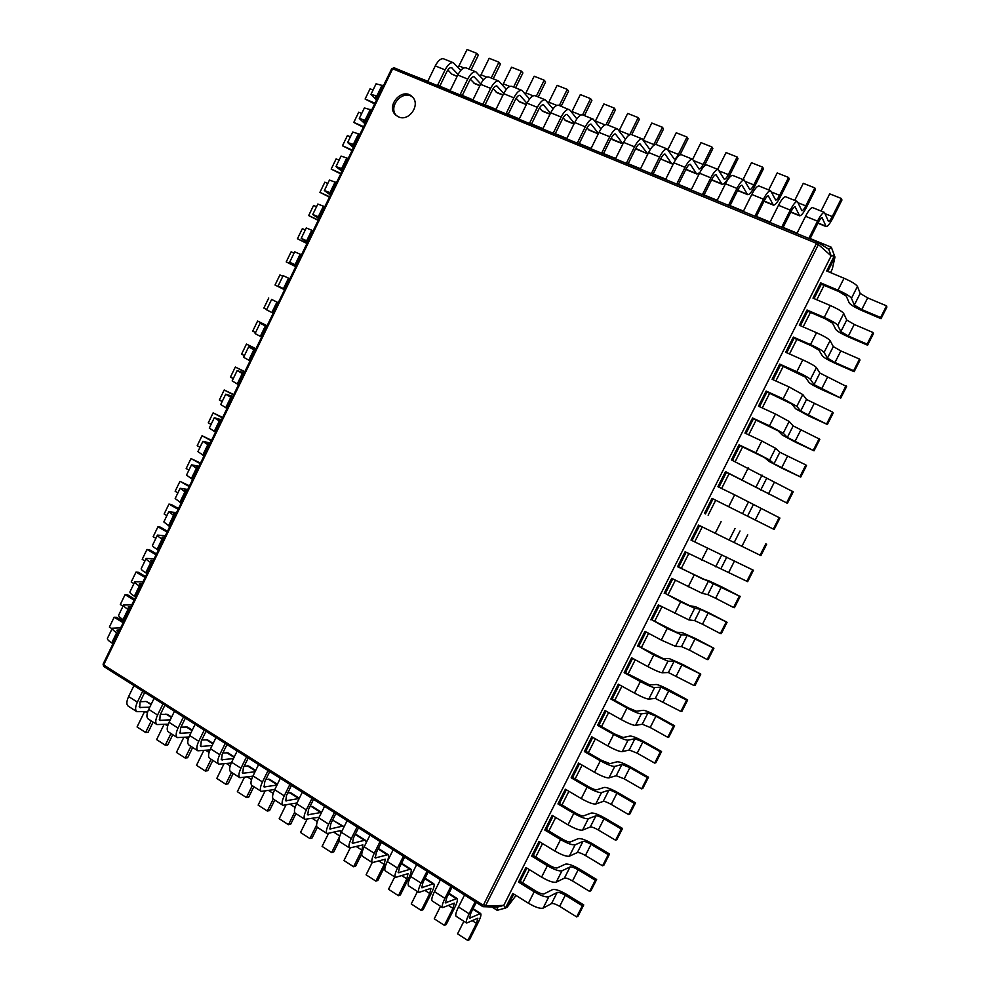 <?xml version="1.0" encoding="UTF-8"?>
<svg xmlns="http://www.w3.org/2000/svg" width="990" height="990" viewBox="0 0 990 990"><rect width="100%" height="100%" fill="white"/><g stroke="black" fill="none" stroke-linecap="round" stroke-linejoin="round"><path stroke-width="1.49" d="M152.435 562.32L150.666 560.489L153.326 560.489M156.507 553.917L149.478 549.772L146.978 549.45L142.189 559.35L144.924 560.984M154.118 558.83L146.149 558.447L141.211 568.644C141.038 569.473 142.548 570.859 145.728 572.802L146.99 573.557M146.978 549.45L156.074 554.808M146.149 558.447C145.988 559.251 147.51 560.612 150.703 562.543L151.965 563.298M810.154 238.541L818.148 222.663C819.906 219.297 821.23 217.627 822.121 217.676L826.13 226.574C827.628 226.623 829.88 223.79 832.875 218.047L841.933 200.042L841.389 198.495L832.293 216.562C830.585 219.842 829.298 221.475 828.444 221.438L824.46 212.417C822.9 212.343 820.586 215.251 817.505 221.154L809.003 238.058L831.34 247.253L834.978 257.091L832.305 269.057L830.523 272.596M824.088 285.355L816.824 299.772M810.451 312.394L803.138 326.898M796.839 339.397L789.488 353.962M783.238 366.337L775.863 380.977M769.676 393.228L762.263 407.93M756.15 420.069L748.688 434.845M742.636 446.849L735.149 461.699M729.147 473.579L721.623 488.491M715.696 500.259L708.135 515.245M702.244 526.928L694.72 541.839M688.793 553.608L681.33 568.384M675.366 580.227L667.965 594.879M661.963 606.796L654.638 621.324M648.586 633.303L641.322 647.707M635.246 659.773L628.044 674.041M621.918 686.181L614.778 700.326M608.627 712.54L601.549 726.561M595.349 738.849L588.345 752.746M582.108 765.109L575.165 778.883M568.891 791.307L561.998 804.969M555.699 817.468L548.868 830.994M542.532 843.567L535.763 856.981M529.39 869.616L522.695 882.907M141.112 585.672L139.38 583.778L142.077 583.679M145.542 576.527L138.538 572.331L136.026 572.084L145.072 577.492M142.956 581.873L134.863 581.749C134.677 582.615 136.162 584.026 139.343 585.981L140.605 586.736M167.483 531.271L160.417 527.175L157.954 526.779L153.153 536.704L155.9 538.312M165.318 535.751L157.459 535.095L152.51 545.317C152.373 546.084 153.895 547.433 157.101 549.339L158.363 550.093M516.025 895.467L507.14 907.224L505.457 908.053L497.19 910.305L491.906 906.964M513.773 894.057L507.14 907.224M526.878 868.069L520.183 881.36L535.776 891.025C539.711 893.314 542.495 894.267 544.129 893.859L552.531 889.614C555.279 888.946 560.018 890.567 566.738 894.465L583.741 904.934L582.343 905.751L565.29 895.245C561.429 893.005 558.719 892.077 557.147 892.46L548.831 896.779C545.973 897.497 541.097 895.839 534.179 891.804L518.55 882.102L520.183 881.36M540.008 842.045L533.251 855.447L548.918 865.013C552.865 867.29 555.638 868.255 557.246 867.921L565.401 864.146C568.111 863.589 572.826 865.248 579.571 869.121L596.648 879.491L595.287 880.221L578.16 869.814C574.287 867.587 571.589 866.646 570.054 866.968L561.961 870.804C559.164 871.398 554.301 869.703 547.371 865.705L531.655 856.102L533.251 855.447M553.163 815.946L546.344 829.471L562.085 838.938C566.045 841.203 568.804 842.193 570.376 841.933L578.308 838.629C580.957 838.184 585.659 839.891 592.416 843.74L609.568 853.986L608.256 854.63L591.055 844.346C587.169 842.131 584.484 841.154 582.974 841.413L575.128 844.779C572.381 845.262 567.53 843.517 560.575 839.545L544.797 830.053L546.344 829.471M566.342 789.81L559.461 803.459L575.264 812.827C579.249 815.067 581.996 816.082 583.543 815.884L591.24 813.05C593.827 812.728 598.517 814.473 605.298 818.297L622.524 828.444L621.25 829.001L603.974 818.817C600.076 816.626 597.403 815.624 595.918 815.822L588.308 818.705C585.622 819.064 580.796 817.282 573.804 813.347L557.952 803.942L559.461 803.459M579.546 763.624L572.604 777.398L588.481 786.654C592.478 788.882 595.225 789.921 596.722 789.797L604.185 787.434C606.721 787.223 611.399 789.018 618.206 792.804L635.506 802.853L634.281 803.323L616.918 793.25C613.008 791.072 610.335 790.045 608.9 790.168L601.512 792.582C598.888 792.829 594.074 790.998 587.07 787.087L571.143 777.793L572.604 777.398M592.787 737.389L585.783 751.274L601.722 760.431L609.939 763.649L617.166 761.768C619.641 761.681 624.306 763.513 631.125 767.275L648.512 777.199L647.324 777.596L629.888 767.621L621.893 764.478L614.753 766.409C612.179 766.532 607.39 764.651 600.348 760.778L584.36 751.583L585.783 751.274M606.041 711.092L598.975 725.113L615 734.172L623.18 737.463L630.172 736.053C632.585 736.077 637.226 737.958 644.082 741.683L661.543 751.509L660.392 751.806L642.881 741.955L634.924 738.738L628.007 740.186C625.507 740.186 620.718 738.255 613.664 734.419L597.589 725.336L598.975 725.113M619.319 684.746L612.191 698.89L628.291 707.838L636.446 711.216L643.191 710.3C645.567 710.436 650.183 712.355 657.063 716.055L674.598 725.769L673.497 725.979L655.9 716.228L647.967 712.936L641.297 713.914C638.847 713.79 634.083 711.822 627.004 707.999L610.855 699.027L612.191 698.89M632.635 658.35L625.445 672.618L649.737 684.919L656.246 684.486C658.56 684.734 663.164 686.701 670.069 690.364L687.679 699.967L686.615 700.103L661.035 687.097L654.6 687.592C652.224 687.332 647.472 685.315 640.369 681.541L624.146 672.668L625.445 672.618M645.975 631.905L638.711 646.297L663.053 658.573L669.327 658.622L683.088 664.637L700.784 674.128L674.14 661.209L667.941 661.209L653.759 655.021L638.711 646.297M659.328 605.41L652.014 619.926L676.393 632.177L682.432 632.709L696.143 638.847L713.914 648.24L687.258 635.258L681.306 634.776L667.173 628.452L652.014 619.926M672.717 578.865L665.342 593.505L689.758 605.719L695.549 606.746L709.224 613.02L727.068 622.289L700.413 609.271L694.695 608.293L680.613 601.833L665.342 593.505M686.132 552.259L678.682 567.035L677.568 566.713L685.117 551.739L747.673 581.662L753.452 570.265L690.995 540.095L753.452 570.265M699.584 525.603L692.06 540.503M713.023 498.948L705.474 513.921L704.447 513.414L712.02 498.391L774.13 529.464L712.02 498.391M732.452 460.412L739.938 445.574L739.023 444.832L731.424 459.917L793.225 491.832L787.409 503.304L726.462 472.292L718.95 487.191M759.54 406.68L766.953 391.99L766.136 391.062L758.501 406.209L775.467 414.006L789.166 421.455L793.163 425.91L819.856 439.288L814.027 450.809L795.663 442.27L782.335 435.117L778.14 430.848L753.427 418.807L745.99 433.571M786.741 352.749L794.079 338.196L793.361 337.07L785.689 352.279L802.803 359.865C810.216 363.256 814.758 365.83 816.404 367.587L819.906 373.057L846.611 386.546L840.745 398.104L822.232 389.8C815.042 386.496 810.637 384.021 809.003 382.375L805.303 377.103L780.504 365.112L773.128 379.739M814.052 298.596L821.316 284.18L820.685 282.88L812.988 298.139L830.264 305.502C837.726 308.831 842.218 311.491 843.74 313.521L846.735 320.005L854.234 324.448L873.007 332.492L873.452 333.605L867.574 345.201L848.888 337.132C841.661 333.89 837.293 331.316 835.77 329.435L832.578 323.136L824.868 318.607L807.692 311.207L800.39 325.698M391.805 68.756L394.02 67.753L817.468 241.993L828.754 249.27L831.34 247.253L834.978 257.091L827.751 271.433M409.315 74.052L427.816 81.254L435.278 65.897L445.092 69.882L437.592 85.276L450.252 90.486L457.788 75.042L467.726 79.076L460.164 94.57L472.985 99.842L480.571 84.299L490.632 88.382L483.021 103.962L496.002 109.308L503.65 93.666L513.847 97.812L506.175 113.491L519.317 118.899L527.039 103.17L537.36 107.353L529.613 123.131L542.941 128.613L550.712 112.786L561.169 117.03L553.361 132.907L566.862 138.452L574.707 122.525L585.3 126.831L577.43 142.795L591.104 148.426L599.012 132.4L609.741 136.756L601.809 152.831L615.656 158.524L623.626 142.399L634.503 146.817L626.509 162.991L640.542 168.77L648.586 152.534L659.6 157.014L651.531 173.287L665.763 179.141L673.868 162.805L685.043 167.347L676.9 183.719L691.317 189.647L699.497 173.213L710.82 177.816L702.603 194.3L717.218 200.302L725.472 183.769L736.944 188.434L728.665 205.017L743.478 211.105L751.794 194.461L763.426 199.188L755.073 215.882L770.096 222.057L778.487 205.301L790.28 210.09L781.852 226.896L797.074 233.157L805.551 216.303L817.505 221.154M123.688 621.633L116.733 617.352L114.159 617.228L109.383 627.078L112.093 628.761M120.669 627.846L112.34 628.229L107.427 638.377C107.167 639.404 108.603 640.914 111.734 642.918L112.984 643.698M374.628 103.925L365.112 99.037L370.074 88.791L373.057 90.041M376.546 99.99L370.953 94.372L376.076 83.816L383.427 85.783M118.528 632.264L116.87 630.234L119.654 629.937M114.159 617.228L123.144 622.76M112.34 628.229C112.093 629.219 113.541 630.717 116.684 632.721L117.934 633.489M377.895 97.181L375.42 96.723L377.19 98.654M365.112 99.037L374.975 103.208M370.953 94.372L378.279 96.401M134.603 599.099L127.636 594.866L125.074 594.668L120.297 604.543L123.02 606.202M131.806 604.878L123.589 605.001L118.664 615.174C118.441 616.126 119.901 617.599 123.045 619.591L124.307 620.359M363.305 127.289L353.789 122.414L358.739 112.192L361.709 113.466M364.988 123.812L359.283 118.478L364.382 107.947L371.658 110.051M129.814 608.986L128.106 607.031L130.866 606.833M125.074 594.668L134.096 600.15M123.589 605.001C123.379 605.942 124.839 607.39 128.007 609.37L129.257 610.137M366.189 121.349L363.751 120.817L365.558 122.649M353.789 122.414L363.615 126.658M359.283 118.478L366.523 120.656M136.026 572.084L131.237 581.971L133.959 583.605M134.863 581.749L129.925 591.921C129.727 592.824 131.212 594.248 134.38 596.215L135.63 596.982M351.995 150.616L342.478 145.765L347.428 135.556L350.386 136.843M353.455 147.609L347.626 142.548L352.725 132.029L359.914 134.293M354.494 145.468L352.094 144.874L353.95 146.594M342.478 145.765L352.267 150.072M347.626 142.548L354.779 144.874M340.709 173.906L331.192 169.08L336.13 158.883L339.075 160.194M341.946 171.357L335.981 166.567L341.067 156.074L348.183 158.474M342.825 169.55L340.449 168.882L342.354 170.503M331.192 169.08L340.931 173.448M335.981 166.567L343.06 169.042M329.447 197.146L319.931 192.345L324.856 182.172L327.789 183.496M330.45 195.067L324.361 190.55L329.447 180.069L336.489 182.63M163.771 538.919L161.964 537.162L164.588 537.248M157.954 526.779L167.087 532.088M157.459 535.095C157.336 535.837 158.87 537.162 162.075 539.067L163.35 539.81M331.167 193.595L328.841 192.84L330.796 194.362M319.931 192.345L329.621 196.775M324.361 190.55L331.365 193.174M178.485 508.588L171.381 504.541L168.956 504.083L164.142 514.02L166.902 515.604M176.517 512.622L168.783 511.719L163.833 521.953L169.76 526.581M318.198 220.362L308.67 215.572L313.595 205.413L316.515 206.762M318.978 218.74L312.766 214.496L317.839 204.027L324.794 206.737M175.131 515.493L173.299 513.798L175.861 513.983M168.956 504.083L178.126 509.318M168.783 511.719L174.747 516.285M319.535 217.59L317.246 216.761L319.238 218.196M308.67 215.572L318.335 220.065M312.766 214.496L319.696 217.268M189.498 485.867L179.97 481.338L175.143 491.288L177.915 492.859M187.754 489.468L180.131 488.293L175.168 498.552L181.17 503.044M306.962 243.528L297.446 238.763L302.358 228.628L305.267 229.989M307.531 242.364L301.195 238.392L306.257 227.947L313.137 230.794M186.516 492.018L184.635 490.384L187.16 490.669M179.97 481.338L189.177 486.523M180.131 488.293L186.169 492.723M307.927 241.535L305.675 240.644L307.717 241.968M297.446 238.763L307.061 243.317M301.195 238.392L308.038 241.312M200.524 463.11L190.996 458.556L186.169 468.53L188.954 470.077M199.002 466.265L191.503 464.83L186.528 475.101L192.605 479.457M295.75 266.656L286.234 261.917L291.134 251.794L294.03 253.18M296.097 265.951L289.637 262.251L294.686 251.819L301.492 254.814M197.913 468.493L196.008 466.946L198.483 467.317M190.996 458.556L200.252 463.679M191.503 464.83L197.616 469.124M296.332 265.456L294.117 264.491L296.208 265.716M286.234 261.917L295.812 266.533M289.637 262.251L296.406 265.308M211.575 440.315L202.047 435.736L197.208 445.723L200.005 447.257M210.264 443.013L202.888 441.33L197.901 451.613L204.051 455.821M284.563 289.748L275.034 285.033L279.935 274.923L282.818 276.321M284.675 289.501L278.103 286.06L283.14 275.653L289.872 278.796M209.335 444.943L207.38 443.446L209.818 443.928M202.047 435.736L211.34 440.798M202.888 441.33L209.076 445.475M284.761 289.315L282.583 288.288L284.724 289.414M275.034 285.033L284.576 289.699M278.103 286.06L284.786 289.266M222.651 417.471L213.122 412.88L208.271 422.879L211.08 424.401M221.55 419.735L214.286 417.78L209.298 428.088L215.523 432.16M278.264 302.73L271.619 299.438L266.582 309.833L273.19 313.187M278.277 302.717L271.619 299.438M220.77 421.344L218.79 419.921L221.178 420.49M213.122 412.88L222.441 417.879M214.286 417.78L220.56 421.789M268.748 298.015L263.86 308.1L266.731 309.524M233.739 394.602L224.21 389.986L219.359 400.01L222.181 401.507M232.86 396.408L225.72 394.193L220.721 404.514L227.019 408.449M266.731 326.539L264.602 325.388L266.805 326.366M267.114 325.747L257.586 321.057L267.065 325.834M266.892 326.205L260.11 323.198L266.681 326.626M232.229 397.695L230.212 396.346L232.563 397.027M224.21 389.986L233.578 394.923M225.72 394.193L232.056 398.054M257.586 321.057L252.71 331.13L255.569 332.578M260.11 323.198L255.086 333.568L261.62 337.07M244.839 371.683L235.323 367.043L230.46 377.091L233.281 378.564M244.184 373.057L237.167 370.569L232.155 380.915L238.541 384.689M255.21 350.299L253.118 349.086L255.371 349.953M255.965 348.74L246.448 344.075L255.89 348.901M255.519 349.643L248.626 346.896L255.123 350.472M243.713 374.022L241.659 372.735L243.961 373.515M235.323 367.043L244.716 371.931M237.167 370.569L243.577 374.294M246.448 344.075L241.572 354.135L244.419 355.596M248.626 346.896L243.614 357.266L250.074 360.904M103.22 664.117L103.975 664.29L392.337 69.448L393.29 69.015L815.723 243.02L816.119 244.109L483.677 904.563L482.625 904.86L104.21 665.305L103.975 664.29M482.798 906.568L103.665 666.418L103.084 664.141L391.706 68.694L392.337 69.448M439.795 86.18L446.824 71.713C448.433 68.669 450.017 67.32 451.564 67.654L458.085 74.448M462.305 95.448L469.396 80.895C471.017 77.826 472.577 76.453 474.086 76.775L480.756 83.915M783.09 227.403L791.01 211.637C792.755 208.284 794.104 206.65 795.044 206.712L799.598 215.783C801.182 215.87 803.472 213.073 806.442 207.38L815.426 189.486L814.807 187.914L805.786 205.871C804.09 209.125 802.779 210.734 801.875 210.672L797.346 201.477C795.7 201.366 793.349 204.237 790.28 210.09M485.1 104.816L492.253 90.189C493.886 87.095 495.433 85.709 496.906 86.006L503.724 93.53M756.397 216.426L764.243 200.747C765.988 197.431 767.349 195.81 768.339 195.896L773.413 205.128C775.096 205.264 777.41 202.504 780.368 196.837L789.277 179.066L788.56 177.47L779.625 195.315C777.93 198.544 776.606 200.129 775.653 200.054L770.604 190.699C768.871 190.538 766.47 193.372 763.426 199.188M508.192 114.32L515.394 99.594C517.04 96.488 518.574 95.077 520.01 95.362L526.977 103.282M730.063 205.586L737.847 190.018C739.567 186.714 740.953 185.13 742.005 185.229L747.586 194.622C749.343 194.795 751.682 192.072 754.627 186.454L763.463 168.783L762.671 167.162L753.811 184.895C752.128 188.112 750.791 189.672 749.789 189.573L744.22 180.056C742.401 179.858 739.976 182.655 736.944 188.434M531.568 123.936L538.845 109.123C540.49 105.992 542.013 104.569 543.411 104.841L550.514 113.194M704.088 194.906L711.798 179.425C713.518 176.158 714.916 174.587 716.005 174.71L722.081 184.251C723.925 184.462 726.301 181.776 729.234 176.195L737.995 158.635L737.129 156.989L728.331 174.611C726.66 177.804 725.299 179.338 724.247 179.227L718.196 169.562C716.277 169.327 713.827 172.087 710.82 177.816M555.266 133.687L562.592 118.775C564.25 115.632 565.76 114.184 567.109 114.432L574.349 123.255M678.447 184.363L686.095 168.981C687.803 165.726 689.226 164.179 690.364 164.328L696.317 173.498L696.923 174.017L699.794 172.644M579.261 143.55L586.649 128.552C588.32 125.383 589.805 123.923 591.129 124.158L598.48 133.477M653.165 173.955L660.738 158.672C662.434 155.442 663.882 153.92 665.057 154.094L671.455 163.387L673.373 163.796M603.566 153.549L611.028 138.464C612.699 135.271 614.171 133.786 615.446 133.996L622.92 143.835M628.205 163.684L635.716 148.5C637.399 145.295 638.859 143.785 640.097 143.983L647.844 154.019M828.754 249.27L831.154 255.903L834.397 255.692L826.675 270.988L844.024 278.24L837.998 290.169L820.685 282.88M583.741 904.934L578.098 916.059L576.675 916.913L559.659 906.357C555.811 904.105 553.101 903.189 551.517 903.61L543.102 908.115C540.218 908.894 535.318 907.261 528.425 903.214L512.82 893.463L505.457 908.053L503.749 905.38L497.252 907.149L482.959 906.667L482.625 904.86M821.316 284.18L838.58 291.456L846.252 296.072L849.197 302.878C850.658 304.895 855.014 307.506 862.265 310.712L881.026 318.681L880.605 317.505L861.783 309.536L854.308 305.044L851.449 298.275C849.965 296.171 845.485 293.473 837.998 290.169M596.648 879.491L590.993 890.629L589.619 891.396L572.517 880.952C568.668 878.712 565.958 877.771 564.411 878.13L556.219 882.177C553.398 882.82 548.522 881.137 541.592 877.128L525.913 867.488L518.55 882.102M807.692 311.207L807.011 310.006L799.326 325.24L816.527 332.714L810.513 344.594L793.361 337.07M609.568 853.986L603.912 865.149L602.576 865.829L585.412 855.496C581.538 853.281 578.841 852.316 577.318 852.6L569.361 856.177C566.602 856.709 561.738 854.976 554.796 850.992L539.043 841.451L531.655 856.102M794.079 338.196L811.194 345.696L818.928 350.138L822.381 355.93C823.952 357.699 828.345 360.212 835.548 363.491L854.147 371.683L853.64 370.693L834.978 362.489L827.442 358.157L824.088 352.403C822.467 350.571 817.95 347.973 810.513 344.594M622.524 828.444L616.857 839.631L615.57 840.225L598.319 829.991C594.433 827.788 591.748 826.798 590.25 827.021L582.541 830.127C579.831 830.536 574.992 828.766 568.013 824.818L552.197 815.376L544.797 830.053M780.504 365.112L779.736 364.097L772.089 379.269L789.129 386.966L783.14 398.797L766.136 391.062M635.506 802.853L629.826 814.052L628.576 814.56L611.251 804.437C607.353 802.259 604.68 801.244 603.219 801.405L595.732 804.016C593.084 804.313 588.258 802.494 581.266 798.584L565.364 789.24L557.952 803.942M766.953 391.99L791.715 403.994L795.651 408.771L808.929 416.06L827.368 424.475L800.675 411.06L796.814 406.321L783.14 398.797M648.512 777.199L642.819 788.424L641.607 788.857L624.207 778.833L616.201 775.727L608.949 777.868C606.363 778.041 601.561 776.185 594.532 772.287L578.568 763.055L571.143 777.793M753.427 418.807L752.573 417.978L744.95 433.088L761.83 440.996L755.877 452.789L739.023 444.832M661.543 751.509L655.838 762.758L654.675 763.092L637.201 753.192L629.219 749.999L622.203 751.67C619.666 751.719 614.889 749.814 607.835 745.953L591.797 736.82L584.36 751.583M739.938 445.574L764.602 457.64L769.044 461.414L782.422 468.431L800.7 477.081L774.019 463.766L769.663 460.028L755.877 452.789M674.598 725.769L668.881 737.03L667.755 737.29L650.207 727.489L642.25 724.235L635.481 725.41C633.006 725.336 628.229 723.393 621.163 719.569L605.051 710.535L597.589 725.336M726.462 472.292L725.509 471.636L717.923 486.696L734.654 494.827L728.727 506.571M687.679 699.967L681.949 711.265L680.873 711.426L655.318 698.408L648.784 699.113C646.371 698.915 641.607 696.923 634.516 693.124L618.329 684.201L610.855 699.027M700.784 674.128L695.042 685.439L694.002 685.526L668.411 672.544L662.1 672.755C659.748 672.433 655.021 670.391 647.893 666.629L631.632 657.818L624.146 672.668M705.474 513.921L704.447 513.414M766.681 544.166L760.889 555.588L698.556 525.096L690.995 540.095M713.914 648.24L708.159 659.575L707.169 659.563L689.387 650.096L681.516 646.619L675.452 646.346L661.295 640.085L644.973 631.373L637.461 646.247M727.068 622.289L721.302 633.649L720.349 633.563L702.492 624.207L694.658 620.643L688.842 619.889L658.325 604.878L650.814 619.789M678.682 567.035L703.148 579.224L708.704 580.734L722.316 587.144L739.357 596.079L677.568 566.713M740.248 596.302L734.469 607.674L733.565 607.501L715.621 598.257L707.813 594.619L702.244 593.369L671.715 578.333L664.179 593.27M476.215 902.422L470.931 912.929L469.507 918.225L480.645 913.498C481.462 914.488 480.645 917.495 478.182 922.519L469.594 939.597L467.849 940.5L476.475 923.373L477.873 918.213L466.649 923.039C465.795 922.024 466.624 918.93 469.136 913.77L475.175 901.766M144.689 692.406L140.011 702.021L139.714 707.466L149.762 707.207M452.034 887.102L446.799 897.546L445.463 902.855L457.046 898.487C457.937 899.526 457.17 902.546 454.732 907.545L446.218 924.512L444.411 925.365L452.962 908.337L454.274 903.165L442.604 907.632C441.676 906.568 442.456 903.474 444.943 898.338L450.933 886.409M164.885 705.202L160.17 714.867L159.798 720.312L170.28 719.854M428.187 871.992L422.99 882.375L421.74 887.696L433.756 883.686C434.721 884.763 433.991 887.795 431.591 892.757L423.138 909.637L421.27 910.429L429.747 893.512L430.984 888.315L418.881 892.423C417.879 891.322 418.609 888.216 421.059 883.105L426.999 871.25M185.328 718.146L180.576 727.873L180.143 733.305L191.058 732.625M404.65 857.08L399.49 867.401L398.339 872.735L410.763 869.072C411.791 870.185 411.122 873.217 408.734 878.167L400.356 894.935L398.425 895.69L406.841 878.86L407.991 873.663L395.468 877.425C394.391 876.274 395.072 873.155 397.51 868.082L403.388 856.288M206.031 731.264L201.242 741.04L200.747 746.472L212.108 745.532M381.422 842.366L376.311 852.625L375.235 857.971L388.068 854.642C389.169 855.793 388.538 858.837 386.187 863.763L377.858 880.432L375.878 881.125L384.219 864.406L385.296 859.196L372.364 862.612C371.225 861.424 371.844 858.293 374.257 853.244L380.098 841.537M226.982 744.542L222.156 754.38L221.599 759.8L233.442 758.575M358.491 827.85L353.43 838.035L352.428 843.406L364.481 840.287L365.657 840.386L366.238 842.688M248.218 757.994L243.342 767.881L242.723 773.289L255.074 771.742M335.857 813.508L330.833 823.643L329.918 829.014L342.305 826.192L344.013 826.947M269.701 771.606L264.8 781.555L264.107 786.963L277.002 785.033M313.533 799.363L308.546 809.436L307.692 814.82L321.589 812.382L312.221 806.417L310.031 806.429M291.481 785.392L286.531 795.403L285.764 800.799L299.215 798.485M393.772 67.753L393.29 69.015M103.579 666.295L104.21 665.305M398.512 116.87C409.118 122.092 421.096 104.334 412.112 96.661C402.311 86.551 385.11 106.314 395.901 115.211L398.512 116.87M447.864 69.944L451.737 74.052L457.083 76.478M471.116 69.919L478.306 55.18L476.71 53.336L467.07 49.5L458.135 67.555M460.758 70.414L453.371 62.766L443.594 58.818C440.859 58.224 438.087 60.576 435.278 65.897M476.71 53.336L469.025 69.077M453.371 62.766C450.673 62.172 447.913 64.548 445.092 69.882M841.389 198.495L829.719 193.854L821.069 211.043M824.46 212.417L812.555 207.615C810.959 207.516 808.62 210.412 805.551 216.303M470.337 79.25L474.693 83.643L479.865 85.746M493.218 78.829L500.457 64.004L498.923 62.184L489.171 58.299L480.261 76.317M483.405 79.819L475.93 71.862L466.03 67.865C463.357 67.295 460.61 69.684 457.788 75.042M498.923 62.184L491.189 78.012M475.93 71.862C473.294 71.305 470.547 73.706 467.726 79.076M814.807 187.914L803.286 183.323L794.71 200.413M797.346 201.477L785.602 196.738C783.919 196.614 781.543 199.46 778.487 205.301M493.094 88.692L497.005 92.726L502.945 95.139M515.592 87.85L522.893 72.938L521.408 71.132L511.545 67.196L502.673 85.152M506.336 89.36L498.774 81.069L488.751 77.034C486.139 76.49 483.417 78.903 480.571 84.299M521.408 71.132L513.612 87.058M498.774 81.069C496.2 80.549 493.49 82.974 490.632 88.382M788.56 177.47L777.199 172.941L768.698 189.931M770.604 190.699L759.021 186.021C757.239 185.848 754.838 188.669 751.794 194.461M516.136 98.27L519.601 101.908L526.309 104.643M538.238 96.995L545.601 81.984L544.191 80.19L534.192 76.218L525.368 94.1M529.539 99.037L521.916 90.399L511.756 86.303C509.219 85.796 506.509 88.246 503.65 93.666M544.191 80.19L536.332 96.216M521.916 90.399C519.404 89.904 516.718 92.367 513.847 97.812M762.671 167.162L751.46 162.694L743.032 179.574M744.22 180.056L732.786 175.44C730.929 175.23 728.491 178.014 725.472 183.769M539.463 107.984L542.483 111.214L549.982 114.271M561.182 106.239L568.594 91.142L567.245 89.372L557.123 85.35L548.349 103.121M553.051 108.875L545.341 99.854L535.058 95.708C532.583 95.226 529.91 97.713 527.039 103.17M567.245 89.372L559.325 105.497M545.341 99.854C542.904 99.384 540.243 101.883 537.36 107.353M737.129 156.989L726.054 152.584L717.688 169.352M718.196 169.562L706.909 165.008C704.967 164.761 702.492 167.496 699.497 173.213M563.087 117.847L565.649 120.644L573.965 124.022M584.409 115.607L591.884 100.423L590.597 98.666L580.338 94.582L571.638 112.241M576.848 118.862L569.906 110.051L558.657 105.225C556.256 104.767 553.608 107.291 550.712 112.786M703.952 166.493L712.85 148.611L711.909 146.953L703.185 164.464C701.526 167.644 700.153 169.154 699.051 169.018L692.505 159.204C690.513 158.932 688.025 161.655 685.043 167.347M590.597 98.666L582.603 114.877M569.077 109.432C566.713 108.987 564.065 111.524 561.169 117.03M685.835 169.5L696.923 174.017M711.909 146.953L700.982 142.609L692.678 159.279M692.505 159.204L681.38 154.712C679.35 154.428 676.851 157.125 673.868 162.805M587.008 127.871L589.112 130.185L598.269 133.898M607.922 125.087L615.458 109.816L614.245 108.083L603.863 103.95L595.213 121.461M600.942 129.009L593.121 119.122L582.566 114.865C580.239 114.444 577.615 116.993 574.707 122.525M680.006 154.873L688.025 138.724L687.01 137.053L678.373 154.452C676.715 157.608 675.329 159.105 674.19 158.945L667.173 148.983C665.094 148.686 662.57 151.359 659.6 157.014M614.245 108.083L606.115 124.53M593.121 119.122C590.82 118.713 588.208 121.287 585.3 126.831M660.615 158.92L672.086 163.919M687.01 137.053L676.232 132.759L667.879 149.589M667.173 148.983L656.184 144.552C654.081 144.231 651.544 146.891 648.586 152.534M611.238 138.043L612.872 139.838L622.883 143.909M631.744 134.702L639.342 119.332L638.191 117.612L627.672 113.429L619.109 130.754M625.445 139.194L617.488 128.948L606.783 124.629C604.531 124.245 601.932 126.831 599.012 132.4M655.85 144.478L663.535 128.972L662.446 127.265L653.214 145.79M650.789 148.723L649.242 148.673L642.163 138.897C640.01 138.563 637.461 141.199 634.503 146.817M638.191 117.612L629.739 134.702M617.488 128.948C615.26 128.576 612.674 131.175 609.741 136.756M635.766 148.401L647.571 153.957M662.446 127.265L651.791 123.032L643.327 140.135M642.163 138.897L631.323 134.529C629.145 134.17 626.571 136.793 623.626 142.399M393.983 67.741L817.493 242.006L818.421 244.53L831.154 255.903L503.749 905.38L485.422 905.999L483.677 904.563M881.026 318.681L886.916 307.048L886.52 305.848L867.661 297.916L860.199 293.399L857.451 286.407C855.991 284.254 851.524 281.531 844.024 278.24M867.574 345.201L867.116 344.136L848.368 336.031L840.857 331.625L837.75 325.364C836.204 323.396 831.699 320.748 824.249 317.406L807.011 310.006M854.147 371.683L860.013 360.1L859.53 359.085L840.832 350.918L833.308 346.562L830.066 340.585C828.469 338.691 823.965 336.068 816.527 332.714M840.745 398.104L814.04 384.64L810.439 379.393C808.756 377.685 804.214 375.136 796.814 371.72L779.736 364.097M827.368 424.475L833.221 412.954L832.64 412.112L806.516 399.502L802.779 394.552L789.129 386.966M814.027 450.809L787.335 437.444L783.226 433.199L769.502 425.824L752.573 417.978M800.7 477.081L806.528 465.585L805.86 464.929L779.835 452.257L775.591 448.297L761.83 440.996M787.409 503.304L725.509 471.636M774.13 529.464L779.934 518.03L734.654 494.827M497.19 910.305L497.252 907.149M140.147 701.749L146.174 701.465L151.284 704.1M153.091 722.081L148.129 732.266L145.592 732.476L137.066 726.957L144.491 711.723M147.795 711.525L136.843 711.674L128.131 706.08C126.299 704.484 126.46 701.316 128.613 696.552L133.947 685.6M467.849 940.5L457.553 933.855L463.889 921.269M466.649 923.039L456.093 916.27C455.202 915.23 456.006 912.137 458.506 906.988L464.533 895.022M145.592 732.476L151.247 720.893M136.843 711.674C135.036 710.09 135.222 706.909 137.375 702.145L142.721 691.156M160.417 714.359L167.446 714.372L171.641 717.045M172.767 734.691L167.768 744.926L165.268 745.173L156.63 739.604L163.994 724.519M168.251 724.197L156.94 724.544L148.116 718.901C146.347 717.329 146.545 714.149 148.71 709.372L154.081 698.358M444.411 925.365L434.251 918.807L440.525 906.296M442.604 907.632L432.197 900.949C431.232 899.873 431.986 896.767 434.449 891.644L440.414 879.751M165.268 745.173L170.961 733.528M156.94 724.544C155.183 722.997 155.405 719.817 157.583 715.027L162.966 703.989M180.96 727.106L187.382 727.044L192.27 730.15M192.679 747.45L187.642 757.746L185.192 758.031L176.443 752.388L183.732 737.488M188.979 736.993L177.284 737.587L168.35 731.857C166.629 730.323 166.865 727.155 169.055 722.354L174.463 711.265M421.27 910.429L411.246 903.957L417.471 891.52M418.881 892.423L408.61 885.84C407.571 884.713 408.276 881.595 410.714 876.509L416.629 864.678M185.192 758.031L190.922 746.324M177.284 737.587C175.589 736.065 175.836 732.897 178.039 728.083L183.459 716.97M201.762 739.988L207.554 739.876L213.147 743.428M212.825 760.357L207.751 770.715L205.351 771.049L196.503 765.332L203.705 750.63M209.991 749.925L197.876 750.791L188.843 744.987C187.172 743.49 187.444 740.322 189.647 735.496L195.104 724.346M398.425 895.69L388.525 889.292L394.701 876.93M395.468 877.425L385.333 870.915C384.219 869.752 384.875 866.634 387.3 861.56L393.166 849.816M205.351 771.049L211.118 759.268M197.876 750.791C196.23 749.294 196.527 746.126 198.743 741.287L204.212 730.113M222.837 753.006L227.972 752.858L234.284 756.867M233.219 773.438L228.108 783.845L225.745 784.216L216.798 778.437L223.901 763.971M231.289 762.993L218.74 764.156L209.583 758.291C207.962 756.818 208.271 753.65 210.511 748.799L216.006 737.587M375.878 881.125L366.102 874.813L372.228 862.525M372.364 862.612L362.352 856.202C361.177 854.989 361.783 851.858 364.184 846.821L370 835.139M225.745 784.216L231.573 772.373M218.74 764.156C217.144 762.696 217.478 759.528 219.718 754.665L225.237 743.428M361.783 853.801L355.657 866.114L353.616 866.757L361.894 850.125L362.897 844.903L349.569 847.997C348.344 846.759 348.925 843.629 351.314 838.617L357.105 826.972M244.196 766.161L248.651 766L255.692 770.48M253.861 786.666L248.713 797.136L246.411 797.544L237.34 791.691L244.32 777.496M252.883 776.185L239.852 777.682L230.583 771.742C229.024 770.307 229.371 767.151 231.635 762.263L237.167 750.989M355.422 834.026L365.657 840.386M353.616 866.757L343.963 860.52L350.101 848.195M349.569 847.997L339.681 841.661C338.432 840.411 339.001 837.28 341.364 832.268L347.131 820.66M246.411 797.544L252.264 785.639M239.852 777.682C238.318 776.259 238.689 773.103 240.954 768.215L246.51 756.917M339.186 840.98L333.729 851.969L331.638 852.563L339.657 836.402M340.968 833.085L340.77 830.796L340.053 830.721L327.059 833.568C325.772 832.293 326.304 829.162 328.668 824.163L334.41 812.592M265.84 779.452L269.577 779.303L277.386 784.266M274.762 800.056L269.577 810.587L267.312 811.045L258.142 805.118L264.986 791.22M274.799 789.488L261.236 791.394L251.844 785.379C250.346 783.969 250.742 780.813 253.019 775.913L258.6 764.565M332.591 820.104L343.53 826.328M331.638 852.563L322.096 846.413L328.408 833.704M327.059 833.568L317.295 827.318C315.983 826.031 316.503 822.888 318.854 817.901L324.571 806.367M267.312 811.045L273.24 799.054M261.236 791.394C259.764 790.008 260.172 786.852 262.461 781.939L268.067 770.567M317.357 827.355L312.073 837.998L309.92 838.555L316.577 825.14M319.201 817.208L304.833 819.336C303.485 818.012 303.979 814.881 306.318 809.907L312.011 798.398M287.781 792.879L290.763 792.78L299.339 798.225M295.923 813.619L290.689 824.212L288.486 824.72L279.192 818.718L285.887 805.155M296.988 802.989L282.892 805.278L273.389 799.178C271.953 797.816 272.386 794.661 274.688 789.735L280.306 778.326M309.92 838.555L300.514 832.479L307.036 819.312M304.833 819.336L295.206 813.161C293.832 811.825 294.302 808.682 296.629 803.732L302.297 792.248M288.486 824.72L294.612 812.332M282.892 805.278C281.482 803.917 281.94 800.774 284.254 795.836L289.897 784.389M817.493 242.006L815.723 243.02M816.119 244.109L818.421 244.53L485.422 905.999L482.959 906.667M412.706 97.292C402.955 88.803 387.35 106.734 396.569 115.756M886.52 305.848L880.605 317.505M582.343 905.751L576.675 916.913M873.007 332.492L867.116 344.136M595.287 880.221L589.619 891.396M859.53 359.085L853.64 370.693M608.256 854.63L602.576 865.829M846.079 385.617L840.188 397.213M621.25 829.001L615.57 840.225M832.64 412.112L826.774 423.683M634.281 803.323L628.576 814.56M819.237 438.545L813.384 450.091M647.324 777.596L641.607 788.857M805.86 464.929L800.019 476.45M660.392 751.806L654.675 763.092M792.507 491.263L786.679 502.759M673.497 725.979L667.755 737.29M779.179 517.547L773.363 529.019M686.615 700.103L680.873 711.426M765.876 543.77L760.073 555.229M699.757 674.178L694.002 685.526M752.61 569.955L746.807 581.39M712.936 648.19L707.169 659.563M739.357 596.079L733.565 607.501M726.128 622.166L720.349 633.563M151.185 561.367L151.705 560.291M145.728 572.802L150.703 562.543M117.315 631.249L117.983 629.888M375.977 97.577L376.398 96.711M128.589 607.996L129.207 606.721M364.32 121.609L364.691 120.842M139.875 584.706L140.444 583.531M352.688 145.604L353.009 144.948M162.508 538.003L162.991 537.013M173.856 514.59L174.29 513.699M185.229 491.139L185.613 490.347M196.614 467.639L196.948 466.946M134.38 596.215L139.343 585.981M376.905 95.82L382.053 85.202M111.734 642.918L116.684 632.721M365.149 120.075L370.285 109.469M123.045 619.591L128.007 609.37M353.418 144.28L358.553 133.7M341.711 168.436L346.822 157.88M330.017 192.567L335.127 182.012M157.101 549.339L162.075 539.067M318.347 216.637L323.445 206.106M168.486 525.851L173.473 515.555M306.702 240.669L311.788 230.163M179.895 502.314L184.883 492.005M295.07 264.664L300.156 254.183M191.317 478.727L196.329 468.406M283.462 288.622L288.536 278.14M202.764 455.115L207.776 444.77M271.866 312.531L276.94 302.074M214.236 431.454L219.26 421.084M260.308 336.402L265.357 325.957M225.72 407.756L230.757 397.374M248.75 360.224L253.811 349.804M237.229 384.009L242.265 373.601M450.945 67.568L452.108 68.038M473.492 76.688L474.618 77.146M794.661 206.724L795.317 206.997M496.324 85.932L497.425 86.377M767.943 195.909L768.636 196.193M519.441 95.288L520.505 95.721M741.584 185.229L742.314 185.538M542.854 104.779L543.894 105.188M715.572 174.698L716.352 175.02M566.577 114.382L567.579 114.778M689.906 164.315L690.735 164.649M590.597 124.109L591.562 124.492M664.587 154.056L665.453 154.415M614.939 133.959L615.867 134.343M639.602 143.946L640.493 144.305M470.089 918.188L469.31 917.68M140.654 707.702L139.169 706.749M446.069 902.843L445.24 902.311M160.726 720.522L159.279 719.594M422.384 887.708L421.493 887.127M181.046 733.503L179.648 732.612M398.995 872.759L398.054 872.153M201.626 746.658L200.265 745.779M375.915 858.021L374.925 857.377M222.465 759.961L221.129 759.12M353.145 843.468L352.094 842.799M243.552 773.45L242.278 772.621M330.66 829.1L329.559 828.395M264.924 787.1L263.674 786.308M308.459 814.918L307.321 814.188M286.555 800.922L285.355 800.155M137.375 702.145L128.613 696.552M469.136 913.77L458.506 906.988M157.583 715.027L148.71 709.372M444.943 898.338L434.449 891.644M178.039 728.083L169.055 722.354M421.059 883.105L410.714 876.509M198.743 741.287L189.647 735.496M397.51 868.082L387.3 861.56M219.718 754.665L210.511 748.799M374.257 853.244L364.184 846.821M240.954 768.215L231.635 762.263M351.314 838.617L341.364 832.268M262.461 781.939L253.019 775.913M328.668 824.163L318.854 817.901M284.254 795.836L274.688 789.735M306.318 809.907L296.629 803.732M459.051 65.959L463.976 67.939M451.737 74.052L457.182 76.267M825.227 213.716L832.293 216.562M817.988 222.973L825.722 226.116M481.091 74.844L486.733 77.121M473.802 83.024L479.964 85.536M798.2 202.814L805.786 205.871M790.849 211.934L799.153 215.313M503.403 83.853L509.788 86.427M496.151 92.107L503.044 94.916M771.544 192.048L779.625 195.315M764.094 201.057L772.93 204.645M525.987 92.961L533.14 95.844M518.772 101.314L526.42 104.42M745.247 181.442L753.811 184.895M737.686 190.328L747.054 194.127M548.844 102.193L556.788 105.385M541.679 110.62L550.093 114.048M719.297 170.973L728.331 174.611M711.649 179.735L721.524 183.744M572.01 111.536L580.734 115.063M564.882 120.05L574.076 123.8M693.693 160.64L703.185 164.464M685.946 169.278L696.317 173.498M595.448 120.99L605.001 124.851M588.369 129.603L598.381 133.675M668.436 150.443L678.373 154.452M660.677 159.006L671.455 163.387M619.196 130.581L629.591 134.776M612.167 139.281L622.673 143.55M643.5 140.382L653.87 144.565M636.261 149.082L646.903 153.413M857.451 286.407L851.449 298.275M860.199 293.399L854.308 305.044M867.661 297.916L861.783 309.536M534.179 891.804L528.425 903.214M548.831 896.779L543.102 908.115M557.147 892.46L551.517 903.61M565.29 895.245L559.659 906.357M830.264 305.502L824.249 317.406M843.74 313.521L837.75 325.364M846.735 320.005L840.857 331.625M854.234 324.448L848.368 336.031M547.371 865.705L541.592 877.128M561.961 870.804L556.219 882.177M570.054 866.968L564.411 878.13M578.16 869.814L572.517 880.952M830.066 340.585L824.088 352.403M833.308 346.562L827.442 358.157M840.832 350.918L834.978 362.489M560.575 839.545L554.796 850.992M575.128 844.779L569.361 856.177M582.974 841.413L577.318 852.6M591.055 844.346L585.412 855.496M802.803 359.865L796.814 371.72M816.404 367.587L810.439 379.393M819.906 373.057L814.04 384.64M827.454 377.339L821.613 388.884M573.804 813.347L568.013 824.818M588.308 818.705L582.541 830.127M595.918 815.822L590.25 827.021M603.974 818.817L598.319 829.991M802.779 394.552L796.814 406.321M806.516 399.502L800.675 411.06M814.102 403.71L808.273 415.231M587.07 787.087L581.266 798.584M601.512 792.582L595.732 804.016M608.9 790.168L603.219 801.405M616.918 793.25L611.251 804.437M775.467 414.006L769.502 425.824M789.166 421.455L783.226 433.199M793.163 425.91L787.335 437.444M800.786 430.031L794.958 441.528M600.348 760.778L594.532 772.287M614.753 766.409L608.949 777.868M621.893 764.478L616.201 775.727M629.888 767.621L624.207 778.833M775.591 448.297L769.663 460.028M779.835 452.257L774.019 463.766M787.483 456.303L781.679 467.775M613.664 734.419L607.835 745.953M628.007 740.186L622.203 751.67M634.924 738.738L629.219 749.999M642.881 741.955L637.201 753.192M748.23 467.936L742.29 479.704M762.04 475.101L756.125 486.808M766.532 478.554L760.728 490.038M774.217 482.526L768.413 493.973M627.004 707.999L621.163 719.569M641.297 713.914L635.481 725.41M647.967 712.936L642.25 724.235M655.9 716.228L650.207 727.489M748.527 501.843L742.611 513.525M753.266 504.789L747.462 516.26M760.963 508.687L755.172 520.121M640.369 681.541L634.516 693.124M654.6 687.592L648.784 699.113M661.035 687.097L655.318 698.408M668.943 690.463L663.238 701.749M721.104 521.656L715.188 533.375M735.026 528.536L729.135 540.193M740.013 530.986L734.221 542.433M747.747 534.81L741.968 546.22M653.759 655.021L647.893 666.629M667.941 661.209L662.1 672.755M674.14 661.209L668.411 672.544M682.023 664.649L676.294 675.947M707.578 548.435L701.675 560.13M721.562 555.167L715.671 566.812M726.784 557.135L721.005 568.557M734.543 560.872L728.788 572.269M667.173 628.452L661.295 640.085M681.306 634.776L675.452 646.346M687.258 635.258L681.516 646.619M695.116 638.773L689.387 650.096M694.089 575.165L688.186 586.835M708.11 581.761L702.244 593.369M713.58 583.221L707.813 594.619M721.376 586.897L715.621 598.257M680.613 601.833L674.735 613.491M694.695 608.293L688.842 619.889M700.413 609.271L694.658 620.643M708.234 612.86L702.492 624.207M476.475 923.373L472.304 920.712M479.692 913.56L472.812 909.191M147.337 712.973L145.307 711.674M151.049 704.558L146.174 701.465M452.962 908.337L448.482 905.479M456.043 898.524L448.668 893.834M167.656 725.967L165.243 724.42M171.419 717.515L165.912 714.013M429.747 893.512L424.982 890.455M432.704 883.686L424.834 878.674M188.236 739.122L185.427 737.327M192.035 730.62L185.873 726.71M406.841 878.86L401.792 875.63M409.662 869.034L401.334 863.726M209.076 752.437L205.871 750.395M212.912 743.898L206.081 739.555M384.219 864.406L378.885 860.991M386.929 854.568L378.131 848.975M230.175 765.926L226.562 763.612M234.048 757.35L226.537 752.561M361.894 850.125L356.289 846.549M364.481 840.287L355.224 834.409M251.534 779.588L247.5 777.002M255.457 770.962L247.24 765.74M339.793 836.005L333.976 832.281M342.305 826.192L332.702 820.079M273.178 793.423L268.711 790.565M277.138 784.748L268.216 779.068M317.295 821.626L311.949 818.198M320.426 812.27L310.934 806.244M295.094 807.432L290.194 804.288M298.807 798.534L289.439 792.569M482.873 906.642L103.665 666.418M826.13 226.574L817.864 223.208M799.598 215.783L790.738 212.169M773.413 205.128L763.971 201.292M747.586 194.622L737.575 190.55M722.081 184.251L711.525 179.957M473.071 908.672L480.645 913.498M448.916 893.327L457.046 898.487M425.094 878.179L433.756 883.686M401.581 863.231L410.763 869.072M378.378 848.48L388.068 854.642"/></g></svg>
